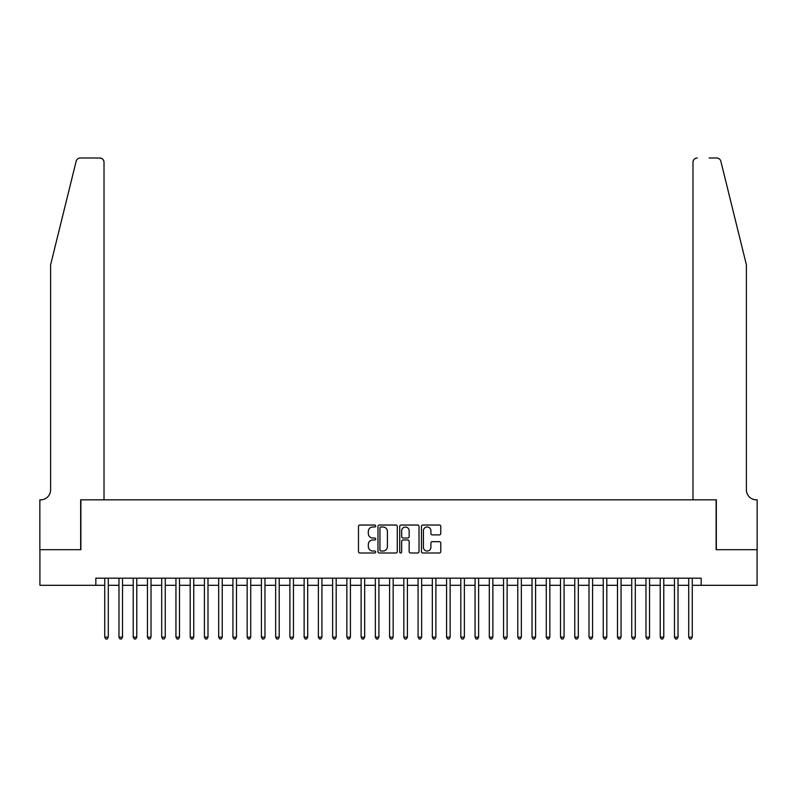 <?xml version="1.0" encoding="UTF-8"?>
<svg xmlns="http://www.w3.org/2000/svg" width="797" height="797" viewBox="0 0 797 797"><rect width="100%" height="100%" fill="white"/><g stroke="black" fill="none" stroke-linecap="round" stroke-linejoin="round"><path stroke-width="1.2" d="M375.716 526.01A0.976 0.976 0 0 0 374.729 525.034L359.875 525.034A1.395 1.395 0 0 0 358.481 526.428L358.481 551.594A1.395 1.395 0 0 0 359.875 552.988L374.729 552.988A0.976 0.976 0 0 0 375.716 552.012A0.976 0.976 0 0 0 374.729 551.036L372.807 551.036A4.473 4.473 0 0 1 368.334 546.563L368.334 544.461A4.473 4.473 0 0 1 372.807 539.987L374.729 539.987A0.976 0.976 0 0 0 375.716 539.011A0.976 0.976 0 0 0 374.729 538.035L372.807 538.035A4.473 4.473 0 0 1 368.334 533.562L368.334 531.46A4.473 4.473 0 0 1 372.807 526.986L374.729 526.986A0.976 0.976 0 0 0 375.716 526.01M439.356 534.887A1.395 1.395 0 0 0 440.761 533.492L440.761 526.428A1.395 1.395 0 0 0 439.356 525.034L422.858 525.034A1.395 1.395 0 0 0 421.464 526.428L421.464 551.594A1.395 1.395 0 0 0 422.858 552.988L439.356 552.988A1.395 1.395 0 0 0 440.761 551.594L440.761 543.066A1.395 1.395 0 0 0 439.356 541.671L432.303 541.671A1.395 1.395 0 0 0 430.898 543.066L430.898 547.3A3.736 3.736 0 0 1 427.162 551.036A3.736 3.736 0 0 1 423.416 547.3L423.416 530.732A3.736 3.736 0 0 1 427.162 526.986A3.736 3.736 0 0 1 430.898 530.732L430.898 533.492A1.395 1.395 0 0 0 432.303 534.887L439.356 534.887M95.829 585.307L39.92 585.307L39.92 549.691L80.876 549.691L80.876 499.839L716.124 499.839L716.124 549.691L757.08 549.691L757.08 585.307L701.171 585.307L701.171 578.184L95.829 578.184L95.829 585.307L104.726 585.307M397.275 526.428A1.395 1.395 0 0 0 395.88 525.034L379.382 525.034A1.395 1.395 0 0 0 377.987 526.428L377.987 551.594A1.395 1.395 0 0 0 379.382 552.988L395.88 552.988A1.395 1.395 0 0 0 397.275 551.594L397.275 526.428M401.12 525.034L417.618 525.034A1.395 1.395 0 0 1 419.013 526.428L419.013 551.594A1.395 1.395 0 0 1 417.618 552.988L410.555 552.988A1.395 1.395 0 0 1 409.16 551.594L409.16 541.392A1.395 1.395 0 0 0 407.765 539.987L403.083 539.987A1.395 1.395 0 0 0 401.678 541.392L401.678 552.012A0.976 0.976 0 0 1 400.702 552.988A0.976 0.976 0 0 1 399.725 552.012L399.725 526.428A1.395 1.395 0 0 1 401.12 525.034M108.292 585.307L118.972 585.307M122.529 585.307L133.219 585.307M136.775 585.307L147.455 585.307M151.022 585.307L161.701 585.307M165.268 585.307L175.948 585.307M179.504 585.307L190.194 585.307M193.751 585.307L204.43 585.307M207.997 585.307L218.677 585.307M222.233 585.307L232.923 585.307M236.48 585.307L247.16 585.307M250.726 585.307L261.406 585.307M264.973 585.307L275.652 585.307M279.209 585.307L289.889 585.307M293.455 585.307L304.135 585.307M307.702 585.307L318.382 585.307M321.938 585.307L332.628 585.307M336.185 585.307L346.864 585.307M350.431 585.307L361.111 585.307M364.667 585.307L375.357 585.307M378.914 585.307L389.594 585.307M393.16 585.307L403.84 585.307M407.406 585.307L418.086 585.307M421.643 585.307L432.333 585.307M435.889 585.307L446.569 585.307M450.136 585.307L460.815 585.307M464.372 585.307L475.062 585.307M478.618 585.307L489.298 585.307M492.865 585.307L503.545 585.307M507.111 585.307L517.791 585.307M521.348 585.307L532.027 585.307M535.594 585.307L546.274 585.307M549.84 585.307L560.52 585.307M564.077 585.307L574.767 585.307M578.323 585.307L589.003 585.307M592.569 585.307L603.249 585.307M606.806 585.307L617.496 585.307M621.052 585.307L631.732 585.307M635.299 585.307L645.978 585.307M649.545 585.307L660.225 585.307M663.781 585.307L674.471 585.307M678.028 585.307L688.708 585.307M692.274 585.307L701.171 585.307M380.916 526.986A0.976 0.976 0 0 0 379.94 527.963L379.94 550.06A0.976 0.976 0 0 0 380.916 551.036L382.949 551.036A4.473 4.473 0 0 0 387.422 546.563L387.422 531.46A4.473 4.473 0 0 0 382.949 526.986L380.916 526.986M409.16 530.802A3.736 3.736 0 0 0 405.424 527.056A3.736 3.736 0 0 0 401.678 530.802L401.678 536.63A1.395 1.395 0 0 0 403.083 538.035L407.765 538.035A1.395 1.395 0 0 0 409.16 536.63L409.16 530.802M108.292 578.184L108.292 637.152L104.726 637.152L104.726 578.184M108.292 637.152L107.226 639.005L105.802 639.005L104.726 637.152M76.153 161.253C77.239 158.902 77.239 158.902 76.153 161.253C77.239 158.902 77.239 158.902 76.153 161.253L50.6 264.823L50.6 489.876A9.972 9.972 0 0 1 40.637 499.839L39.85 499.839L39.85 549.691L80.656 549.691L80.656 499.839L104.018 499.839L104.018 162.269A4.274 4.274 0 0 0 99.745 157.995L80.298 157.995A4.274 4.274 0 0 0 76.153 161.253M87.919 157.995L99.745 157.995C102.325 158.274 103.749 159.699 104.018 162.269L104.018 499.839M50.6 489.876A9.972 9.972 0 0 1 40.637 499.839M738.56 233.063L720.847 161.253C719.761 158.902 719.761 158.902 720.847 161.253C719.761 158.902 719.761 158.902 720.847 161.253L746.4 264.823L746.4 489.876A9.972 9.972 0 0 0 756.363 499.839L757.15 499.839L757.15 549.691L716.344 549.691L716.344 499.839L692.982 499.839L692.982 162.269L692.982 499.839M709.081 157.995L716.702 157.995A4.274 4.274 0 0 1 720.847 161.253M697.255 157.995A4.274 4.274 0 0 0 692.982 162.269C693.251 159.699 694.675 158.274 697.255 157.995M746.4 489.876A9.972 9.972 0 0 0 756.363 499.839M122.529 578.184L122.529 637.152L118.972 637.152L118.972 578.184M122.529 637.152L121.463 639.005L120.038 639.005L118.972 637.152M136.775 578.184L136.775 637.152L133.219 637.152L133.219 578.184M136.775 637.152L135.709 639.005L134.285 639.005L133.219 637.152M151.022 578.184L151.022 637.152L147.455 637.152L147.455 578.184M151.022 637.152L149.956 639.005L148.531 639.005L147.455 637.152M165.268 578.184L165.268 637.152L161.701 637.152L161.701 578.184M165.268 637.152L164.192 639.005L162.767 639.005L161.701 637.152M179.504 578.184L179.504 637.152L175.948 637.152L175.948 578.184M179.504 637.152L178.438 639.005L177.014 639.005L175.948 637.152M193.751 578.184L193.751 637.152L190.194 637.152L190.194 578.184M193.751 637.152L192.685 639.005L191.26 639.005L190.194 637.152M207.997 578.184L207.997 637.152L204.43 637.152L204.43 578.184M207.997 637.152L206.921 639.005L205.496 639.005L204.43 637.152M222.233 578.184L222.233 637.152L218.677 637.152L218.677 578.184M222.233 637.152L221.167 639.005L219.743 639.005L218.677 637.152M236.48 578.184L236.48 637.152L232.923 637.152L232.923 578.184M236.48 637.152L235.414 639.005L233.989 639.005L232.923 637.152M250.726 578.184L250.726 637.152L247.16 637.152L247.16 578.184M250.726 637.152L249.66 639.005L248.236 639.005L247.16 637.152M264.973 578.184L264.973 637.152L261.406 637.152L261.406 578.184M264.973 637.152L263.897 639.005L262.472 639.005L261.406 637.152M279.209 578.184L279.209 637.152L275.652 637.152L275.652 578.184M279.209 637.152L278.143 639.005L276.718 639.005L275.652 637.152M293.455 578.184L293.455 637.152L289.889 637.152L289.889 578.184M293.455 637.152L292.389 639.005L290.965 639.005L289.889 637.152M307.702 578.184L307.702 637.152L304.135 637.152L304.135 578.184M307.702 637.152L306.626 639.005L305.201 639.005L304.135 637.152M321.938 578.184L321.938 637.152L318.382 637.152L318.382 578.184M321.938 637.152L320.872 639.005L319.448 639.005L318.382 637.152M336.185 578.184L336.185 637.152L332.628 637.152L332.628 578.184M336.185 637.152L335.119 639.005L333.694 639.005L332.628 637.152M350.431 578.184L350.431 637.152L346.864 637.152L346.864 578.184M350.431 637.152L349.365 639.005L347.94 639.005L346.864 637.152M364.667 578.184L364.667 637.152L361.111 637.152L361.111 578.184M364.667 637.152L363.601 639.005L362.177 639.005L361.111 637.152M378.914 578.184L378.914 637.152L375.357 637.152L375.357 578.184M378.914 637.152L377.848 639.005L376.423 639.005L375.357 637.152M393.16 578.184L393.16 637.152L389.594 637.152L389.594 578.184M393.16 637.152L392.094 639.005L390.669 639.005L389.594 637.152M407.406 578.184L407.406 637.152L403.84 637.152L403.84 578.184M407.406 637.152L406.331 639.005L404.906 639.005L403.84 637.152M421.643 578.184L421.643 637.152L418.086 637.152L418.086 578.184M421.643 637.152L420.577 639.005L419.152 639.005L418.086 637.152M435.889 578.184L435.889 637.152L432.333 637.152L432.333 578.184M435.889 637.152L434.823 639.005L433.399 639.005L432.333 637.152M450.136 578.184L450.136 637.152L446.569 637.152L446.569 578.184M450.136 637.152L449.06 639.005L447.635 639.005L446.569 637.152M464.372 578.184L464.372 637.152L460.815 637.152L460.815 578.184M464.372 637.152L463.306 639.005L461.881 639.005L460.815 637.152M478.618 578.184L478.618 637.152L475.062 637.152L475.062 578.184M478.618 637.152L477.552 639.005L476.128 639.005L475.062 637.152M492.865 578.184L492.865 637.152L489.298 637.152L489.298 578.184M492.865 637.152L491.799 639.005L490.374 639.005L489.298 637.152M507.111 578.184L507.111 637.152L503.545 637.152L503.545 578.184M507.111 637.152L506.035 639.005L504.611 639.005L503.545 637.152M521.348 578.184L521.348 637.152L517.791 637.152L517.791 578.184M521.348 637.152L520.282 639.005L518.857 639.005L517.791 637.152M535.594 578.184L535.594 637.152L532.027 637.152L532.027 578.184M535.594 637.152L534.528 639.005L533.103 639.005L532.027 637.152M549.84 578.184L549.84 637.152L546.274 637.152L546.274 578.184M549.84 637.152L548.764 639.005L547.34 639.005L546.274 637.152M564.077 578.184L564.077 637.152L560.52 637.152L560.52 578.184M564.077 637.152L563.011 639.005L561.586 639.005L560.52 637.152M578.323 578.184L578.323 637.152L574.767 637.152L574.767 578.184M578.323 637.152L577.257 639.005L575.832 639.005L574.767 637.152M592.569 578.184L592.569 637.152L589.003 637.152L589.003 578.184M592.569 637.152L591.504 639.005L590.079 639.005L589.003 637.152M606.806 578.184L606.806 637.152L603.249 637.152L603.249 578.184M606.806 637.152L605.74 639.005L604.315 639.005L603.249 637.152M621.052 578.184L621.052 637.152L617.496 637.152L617.496 578.184M621.052 637.152L619.986 639.005L618.562 639.005L617.496 637.152M635.299 578.184L635.299 637.152L631.732 637.152L631.732 578.184M635.299 637.152L634.233 639.005L632.808 639.005L631.732 637.152M649.545 578.184L649.545 637.152L645.978 637.152L645.978 578.184M649.545 637.152L648.469 639.005L647.044 639.005L645.978 637.152M663.781 578.184L663.781 637.152L660.225 637.152L660.225 578.184M663.781 637.152L662.715 639.005L661.291 639.005L660.225 637.152M678.028 578.184L678.028 637.152L674.471 637.152L674.471 578.184M678.028 637.152L676.962 639.005L675.537 639.005L674.471 637.152M692.274 578.184L692.274 637.152L688.708 637.152L688.708 578.184M692.274 637.152L691.198 639.005L689.774 639.005L688.708 637.152"/></g></svg>
